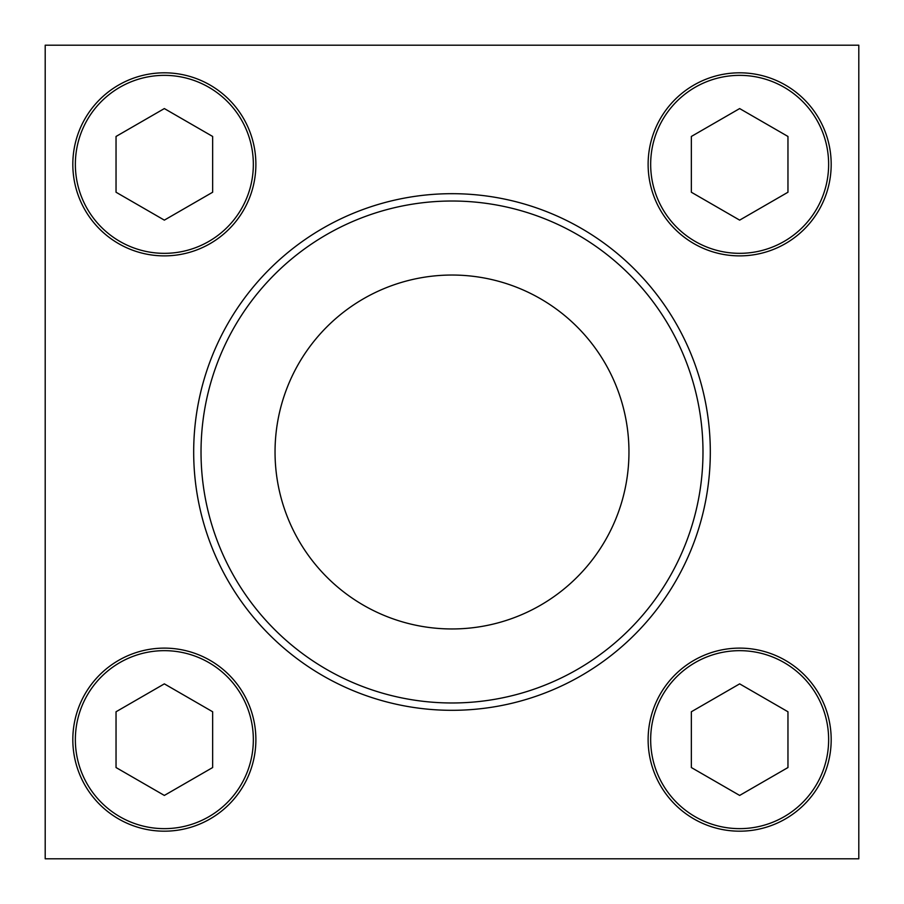 <?xml version="1.0" encoding="UTF-8"?>
<svg xmlns="http://www.w3.org/2000/svg" width="904" height="904" viewBox="0 0 904 904"><rect width="100%" height="100%" fill="white"/><g stroke="black" fill="none" stroke-linecap="round" stroke-linejoin="round"><path stroke-width="1.36" d="M45.2 45.2L45.2 858.8L858.8 858.8L858.8 45.2L45.2 45.2M201.027 452A250.973 250.973 0 0 1 577.486 234.644A250.973 250.973 0 0 1 577.486 669.356A250.973 250.973 0 0 1 201.027 452M193.682 452A258.318 258.318 0 0 1 581.159 228.294A258.318 258.318 0 0 1 581.159 675.706A258.318 258.318 0 0 1 193.682 452M275.042 452A176.958 176.958 0 0 1 540.479 298.749A176.958 176.958 0 0 1 540.479 605.251A176.958 176.958 0 0 1 275.042 452M739.653 220.135L787.96 192.236L787.96 136.459L739.653 108.57L691.345 136.459L691.345 192.236L739.653 220.135M648.123 164.347A91.53 91.53 0 0 1 785.418 85.078A91.53 91.53 0 0 1 785.418 243.617A91.53 91.53 0 0 1 648.123 164.347M164.347 220.135L212.655 192.236L212.655 136.459L164.347 108.57L116.04 136.459L116.04 192.236L164.347 220.135M72.817 164.347A91.53 91.53 0 0 1 210.112 85.078A91.53 91.53 0 0 1 210.112 243.617A91.53 91.53 0 0 1 72.817 164.347M164.347 795.43L212.655 767.541L212.655 711.764L164.347 683.865L116.04 711.764L116.04 767.541L164.347 795.43M72.817 739.653A91.53 91.53 0 0 1 210.112 660.383A91.53 91.53 0 0 1 210.112 818.922A91.53 91.53 0 0 1 72.817 739.653M739.653 795.43L787.96 767.541L787.96 711.764L739.653 683.865L691.345 711.764L691.345 767.541L739.653 795.43M648.123 739.653A91.53 91.53 0 0 1 785.418 660.383A91.53 91.53 0 0 1 785.418 818.922A91.53 91.53 0 0 1 648.123 739.653M650.665 164.347A88.987 88.987 0 0 1 784.141 87.281A88.987 88.987 0 0 1 784.141 241.413A88.987 88.987 0 0 1 650.665 164.347M75.36 164.347A88.987 88.987 0 0 1 208.847 87.281A88.987 88.987 0 0 1 208.847 241.413A88.987 88.987 0 0 1 75.36 164.347M75.36 739.653A88.987 88.987 0 0 1 208.847 662.587A88.987 88.987 0 0 1 208.847 816.719A88.987 88.987 0 0 1 75.36 739.653M650.665 739.653A88.987 88.987 0 0 1 784.141 662.587A88.987 88.987 0 0 1 784.141 816.719A88.987 88.987 0 0 1 650.665 739.653"/></g></svg>
